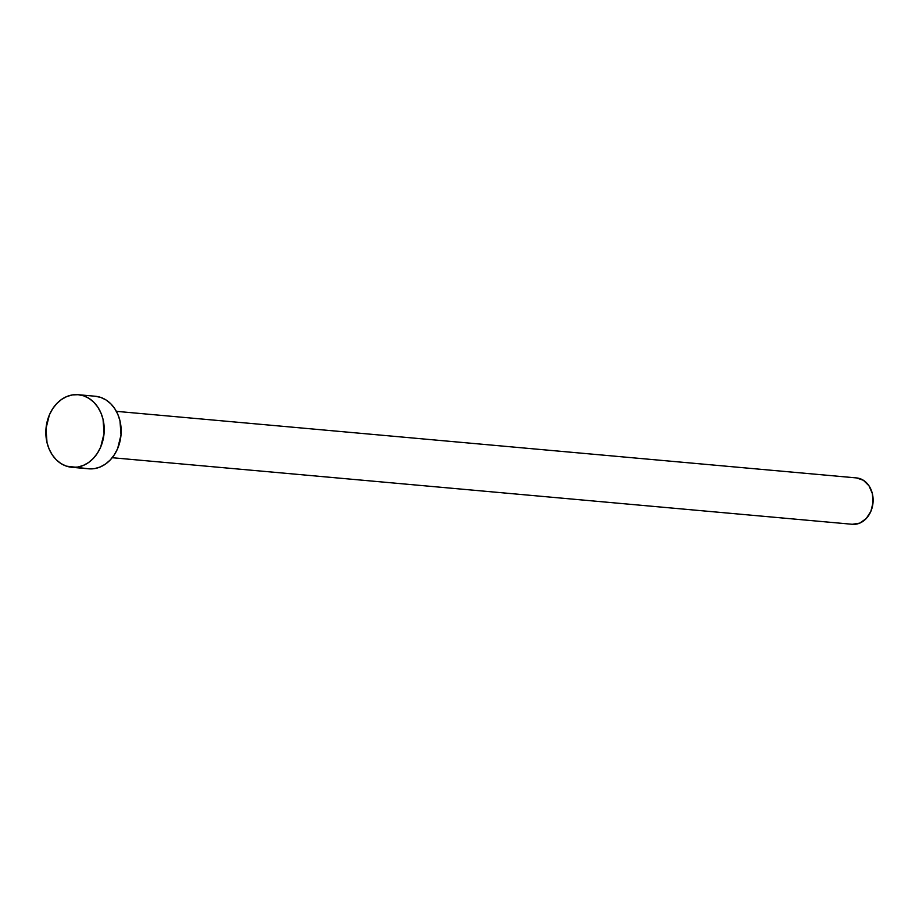 <?xml version="1.0" encoding="UTF-8"?>
<svg xmlns="http://www.w3.org/2000/svg" width="919" height="919" viewBox="0 0 919 919"><rect width="100%" height="100%" fill="white"/><g stroke="black" fill="none" stroke-linecap="round" stroke-linejoin="round"><path stroke-width="1.38" d="M852.292 524.278A23.274 18.61 -84.9 0 0 852.384 524.289A23.274 18.61 -84.9 0 0 852.487 524.301L112.21 457.708L852.487 524.301A23.274 18.61 -84.9 0 0 873.016 502.716A23.274 18.61 -84.9 0 0 856.554 477.926A23.274 18.61 -84.9 0 0 856.462 477.914L116.38 411.344L856.554 477.926M71.923 467.3A36.427 29.132 95.1 0 1 71.762 467.277A36.427 29.132 95.1 0 1 46.007 428.484A36.427 29.132 95.1 0 1 78.138 394.699A36.427 29.132 95.1 0 1 78.299 394.711A36.427 29.132 95.1 0 1 104.054 433.515A36.427 29.132 95.1 0 1 71.923 467.3L88.867 468.816L66.317 466.128L61.045 463.601L56.312 459.833L52.303 454.951L49.166 449.15L47.018 442.648L45.996 428.576L49.396 414.871L52.624 408.817L56.702 403.625L61.493 399.478L66.8 396.537L72.417 394.929L78.138 394.699L83.744 395.871L89.017 398.387L93.749 402.166L97.759 407.048L100.895 412.849L103.043 419.34L104.065 433.423L100.665 447.128L97.437 453.17L93.359 458.374L88.569 462.521L83.261 465.462L77.644 467.07L71.923 467.3M88.557 468.793A36.427 29.132 -84.9 0 0 88.706 468.805A36.427 29.132 -84.9 0 0 88.867 468.816A36.427 29.132 -84.9 0 0 120.998 435.043A36.427 29.132 -84.9 0 0 95.243 396.238A36.427 29.132 -84.9 0 0 95.082 396.227L78.448 394.733M95.082 396.227L100.688 397.399L105.961 399.914L110.694 403.682L114.703 408.564L117.839 414.366L119.987 420.868L121.009 434.94L117.609 448.644L114.381 454.698L110.303 459.902L105.513 464.049L100.205 466.978L94.588 468.598L88.867 468.816M856.462 477.914L863.4 480.281L868.995 485.806L872.372 493.664L873.016 502.659L870.844 511.412L866.18 518.603L859.736 523.129L852.281 524.278M112.21 457.708L852.384 524.289M71.762 467.277L88.706 468.805M78.299 394.711L95.243 396.238"/></g></svg>
